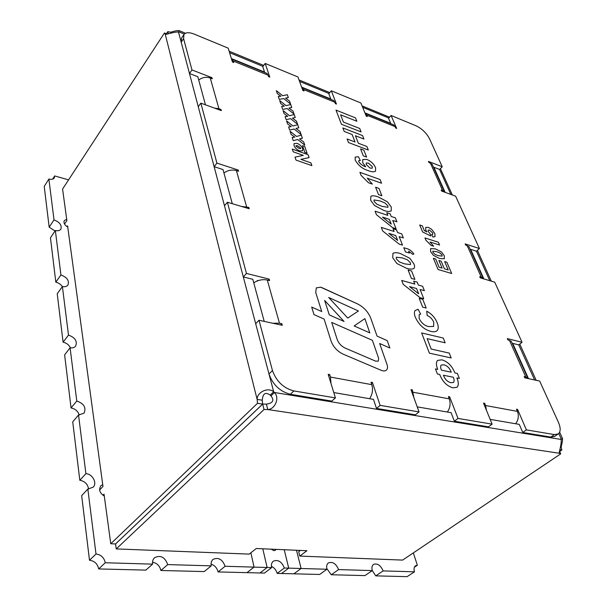 <?xml version="1.0" encoding="UTF-8"?>
<svg xmlns="http://www.w3.org/2000/svg" width="607" height="607" viewBox="0 0 607 607"><rect width="100%" height="100%" fill="white"/><g stroke="black" fill="none" stroke-linecap="round" stroke-linejoin="round"><path stroke-width="0.91" d="M386.363 370.164L386.363 370.164C387.638 368.942 387.85 367.045 387 364.473L379.648 343.509L389.861 348.008L387.22 340.618L377.046 336.096L370.778 318.243C368.206 311.892 363.798 307.112 357.546 303.91L322.249 287.764L320.564 287.157L316.3 287.893L315.739 292.574L321.733 311.55L311.679 307.081L314.016 314.623L324.115 319.07L331.027 340.944C333.266 346.908 337.295 351.309 343.13 354.147L381.196 370.316C383.404 371.211 385.126 371.158 386.363 370.164C387.638 368.935 387.85 367.045 387 364.473L379.648 343.509L389.861 348.008L387.22 340.618L377.046 336.096L370.778 318.243C368.206 311.892 363.798 307.112 357.553 303.91L320.564 287.157L316.3 287.9L315.739 292.574L321.733 311.55L311.679 307.089M165.476 34.417L164.467 32.968L62.582 189.05L66.702 219.347L64.327 220.538C63.356 222.799 64.501 225 67.756 227.132L102.727 484.598L100.853 485.775C98.509 489.621 99.654 493.043 104.283 496.033L110.762 543.751L115.535 543.948L262.649 404.095L262.27 400.21C262.816 393.473 265.449 391.765 270.176 395.104L270.972 395.855C274.501 400.377 272.975 403.139 266.405 404.141L262.664 404.11L115.55 543.963L116.24 548.918L249.219 554.108L256.245 548.516L306.922 550.716L299.782 556.08L402.631 560.094L560.701 453.877L559.487 451.16M271.117 549.16L273.932 550.678L275.411 550.23L276.071 549.381M250.873 552.787L254.075 567.12L225.121 566.27L218.088 571.923L246.958 572.644L254.075 567.12L267.126 567.499L262.793 548.804L267.126 567.499L259.978 572.962L267.126 567.499L271.632 567.628L264.47 573.084L246.958 572.644L254.075 567.12M68.583 179.862L54.683 175.939L52.642 179.133M225.121 566.27C222.42 559.335 218.406 557.036 213.072 559.381C211.365 560.898 210.743 563.061 211.221 565.861L167.737 564.586C164.937 557.12 160.559 554.813 154.618 557.674C152.918 559.267 152.251 561.422 152.623 564.138L105.269 562.75C104.108 557.598 101.02 554.677 95.997 554.001L87.84 489.06L93.159 487.193C97.461 483.096 92.522 473.946 85.898 473.65L78.531 414.998L84.024 413.185C86.391 407.578 83.971 403.534 76.778 401.037L70.086 347.803C72.552 348.16 74.403 347.599 75.647 346.119C77.499 341.18 75.116 337.507 68.492 335.102L62.392 286.565C64.926 287.028 66.77 286.527 67.938 285.055C69.418 280.669 67.081 277.308 60.935 274.956L55.351 230.523C57.923 231.077 59.752 230.645 60.844 229.211C62.028 225.288 59.752 222.177 54.015 219.878L48.879 179.042C51.474 179.687 53.279 179.315 54.296 177.934L54.683 175.939M284.22 549.73L288.727 568.137L281.527 573.509L288.727 568.129L301.102 568.493L296.504 550.268L301.102 568.493L293.879 573.812L301.102 568.493L326.93 569.252L319.654 574.465L277.149 573.395C276.215 570.072 274.311 567.704 271.42 566.316M413.337 552.901L417.366 565.269L415.552 565.747C414.012 566.923 413.663 568.949 414.482 571.824L383.123 570.906C380.627 565.246 377.44 563.068 373.555 564.381C371.962 565.633 371.537 567.704 372.296 570.588L338.585 569.594C336.043 563.6 332.636 561.384 328.379 562.932C326.733 564.267 326.255 566.377 326.93 569.252M300.382 550.435L298.674 551.725L299.782 556.08M288.727 568.137L284.342 568.008L277.149 573.395M284.342 568.008C281.724 561.581 278.044 559.313 273.294 561.209C271.602 562.636 271.048 564.776 271.632 567.628M152.623 564.138L145.839 570.11L98.683 568.934C97.552 563.804 94.495 560.914 89.495 560.261L81.672 495.623L87.84 489.06M105.269 562.75L98.683 568.934M167.737 564.586L160.901 570.489C159.732 565.777 156.947 563.023 152.524 562.211M211.221 565.861L204.225 571.574L160.901 570.489M211.046 564.146C214.688 565.307 217.033 567.894 218.088 571.923M338.585 569.594L331.285 574.753L326.763 568.501M372.296 570.588L364.944 575.595L331.285 574.753M383.123 570.906L375.763 575.868L372.281 570.534M414.482 571.824L407.092 576.65L375.763 575.868M417.366 565.269L414.376 567.234M48.879 179.042L44.228 186.395L49.167 227.185L54.015 219.878M55.351 230.523L50.449 237.807L55.821 282.179L60.935 274.956M55.04 230.986L49.167 227.185M62.392 286.565L57.225 293.758L63.09 342.189L68.492 335.102M62.346 286.625C60.761 284.334 58.591 282.854 55.821 282.179M70.086 347.803L64.623 354.852L71.049 407.934L76.778 401.037M70.503 347.864C68.993 344.844 66.52 342.955 63.09 342.189M78.531 414.998L72.734 421.842L79.813 480.274L85.898 473.65M79.229 415.051C77.969 411.167 75.245 408.792 71.049 407.934M88.592 489.09C87.787 484.166 84.859 481.23 79.813 480.274M95.997 554.001L89.495 560.261M66.702 219.347L66.869 220.614L64.532 224.059M102.955 495.266L104.025 494.159L104.283 496.033M102.727 484.598L102.978 486.45L99.616 489.963M67.02 226.677L67.582 225.857L67.756 227.132M450.857 194.437L439.582 169.452L442.245 166.758L429.498 138.715C426.44 132.986 421.964 128.676 416.053 125.801L391.083 115.482L388.548 118.297L390.703 123.35L364.928 112.864M168.351 33.787L167.805 31.655L170.711 32.209C174.945 30.874 177.79 30.365 179.247 30.676L178.504 32.042C174.937 31.572 166.379 34.637 165.271 34.364L257.14 399.406C256.822 392.547 267.755 386.697 273.689 391.758L274.485 392.509C280.032 398.382 274.637 409.482 267.793 409.535L266.405 404.141M205.447 104.806L197.829 76.732L189.483 73.53L181.197 42.217L181.569 38.074L183.959 34.508C185.757 32.277 189.225 32.163 194.369 34.167L228.186 48.15L232.443 62.028L233.718 62.544L233.255 61.041L231.472 58.879M332.31 99.943L333.554 100.451L334.814 102.204L303.477 89.502L304.008 90.967L302.855 90.504L297.976 76.998L265.206 63.454L262.755 66.709L264.531 72.043L231.381 58.568M392.433 124.374L393.723 124.898L395.058 126.62L366.719 115.14L367.303 116.559L366.264 116.142L360.899 103.008L331.316 90.777L328.812 93.797L330.8 98.994L301.641 87.135M439.582 169.452L433.906 167.274L445.128 192.343M489.788 280.684L476.48 251.199L470.622 249.318L483.87 278.917M534.608 379.967L518.765 344.875L512.718 343.38L528.492 378.647M528.06 378.548L527.635 377.797L524.167 376.492L524.767 377.835L539.676 381.067L558.334 422.1C560.8 427.867 560.777 431.812 558.25 433.944L554.623 436.448L550.777 437.093L522.748 432.488L519.288 424.384L490.16 419.384M486.465 410.324L485.585 405.537L484.674 403.314L483.506 403.094L492.102 424.141L488.453 426.842L454.362 421.235L451.084 412.684L417.214 406.872M413.921 397.76L412.328 389.899L410.992 389.648L419.035 411.903L415.393 414.831L376.492 408.435L373.48 399.368L333.782 392.562M331.012 383.525L330.474 377.068L329.715 374.58L328.182 374.299L335.421 397.904L331.824 401.09L290.328 394.269C279.956 391.507 272.831 384.732 268.977 373.942L255.684 323.721L258.992 320.253L282.285 325.306L281.838 323.713L279.47 323.197L272.778 323.243M560.701 453.877L559.252 453.239C558.979 452.374 561.816 443.444 561.111 439.453L562.446 438.375C562.742 439.65 562.302 442.503 561.118 446.949L560.587 446.866M232.284 203.694L223.012 169.55L214.134 166.682L243.316 276.959L252.8 279.296L264.22 321.391M116.24 548.918L264.037 409.513L267.793 409.535L559.252 453.239M264.037 409.513L262.664 404.11M559.335 451.707L561.839 450.022L561.118 446.949M561.839 450.022L559.904 449.726M167.805 31.655L165.992 34.424M237.489 170.939L238.21 170.036L216.919 163.108L214.134 166.682L198.261 106.718L200.856 103.137L221.343 110.611L221.024 109.488L218.93 108.721L214.461 108.099M110.762 543.751L257.512 403.306L262.649 404.095M257.512 403.306L257.14 399.406L262.27 400.21M164.467 32.968L167.312 34.121M561.111 439.453L274.485 392.509L270.972 395.855M335.421 397.904L293.887 390.946C283.499 388.154 276.352 381.355 272.452 370.543L268.977 373.942L273.689 391.758L270.176 395.104M170.711 32.209L170.924 33.036M265.206 63.454L269.804 77.135L268.598 76.649L268.097 75.162L233.255 61.041M331.316 90.777L336.46 104.085L335.368 103.645L334.814 102.204M391.083 115.482L396.652 128.426L395.665 128.024L395.058 126.62M442.245 166.758L428.436 161.416L428.868 162.38L432.154 164.269L432.753 165.597M476.48 251.199L479.424 248.544L455.614 196.175L441.638 191.068L441.183 190.052L442.647 190.59L430.31 162.942M479.424 248.544L465.152 243.893L465.637 245L469.014 246.692L469.575 247.944M518.765 344.875L522.043 342.28L494.705 282.156L480.258 277.839L479.742 276.678L481.252 277.126L467.132 245.486M522.043 342.28L507.3 338.6L507.869 339.874L511.314 341.293L511.822 342.424M522.748 432.488L526.398 429.885L517.589 409.414L516.481 409.209L517.414 411.379C519.031 415.833 518.439 419.961 515.639 423.754M516.815 409.983L517.589 409.414M454.362 421.235L458.019 418.435L449.658 396.819L448.414 396.591L449.294 398.875C450.811 403.587 450.159 407.972 447.321 412.039M448.77 397.524L449.658 396.819M376.492 408.435L380.126 405.393L372.432 382.501L371.006 382.235L371.818 384.656C373.199 389.648 372.463 394.33 369.61 398.708M371.401 383.404L372.432 382.501M256.89 281.109L257.489 280.457L258.187 280.624M268.142 280.244L269.182 279.121L246.457 273.446L227.39 202.23L249.204 208.755L248.824 207.419L241.237 206.372M255.684 323.721L243.316 276.959L246.457 273.446M224.484 205.796L227.39 202.23M211.464 78.44L211.995 77.696L191.971 69.949L183.595 38.651L183.959 34.508M198.261 106.718L189.483 73.53L191.971 69.949M198.717 80.018C202.321 77.339 206.168 76.657 210.25 77.969L212.298 78.758L211.995 77.696M216.919 163.108L200.856 103.137M223.937 172.949C227.891 170.218 232.041 169.429 236.396 170.582L238.566 171.288L238.21 170.036M253.749 282.801C258.119 280.047 262.634 279.129 267.285 280.032L269.599 280.609L269.182 279.121M272.452 370.543L258.992 320.253M419.035 411.903L380.126 405.393M492.102 424.141L458.019 418.435M558.25 433.944L554.411 434.582L526.398 429.885M424.946 237.952L438.406 242.254L439.582 245.016L430.022 241.981L433.679 246.207L431.069 245.387L425.879 240.19L424.946 237.952L438.406 242.254L439.582 245.016L430.022 241.981L433.679 246.207M433.398 258.294L435.682 258.992L439.134 267.255L442.116 268.142L438.899 260.464L441.16 261.154L444.392 268.818L448.209 269.956L444.65 261.549L446.896 262.232L451.684 273.514L438.057 269.485L433.398 258.294L435.689 258.992L439.134 267.255L442.116 268.142L438.899 260.464L441.168 261.154L444.392 268.818L448.216 269.956L444.65 261.549L446.896 262.232L451.684 273.514M294 145.574L294.084 143.54L297.134 143.381C299.82 144.481 301.664 146.226 302.665 148.616L302.627 150.756L299.63 150.9C296.884 149.8 295.01 148.025 294 145.574L294.084 143.54L297.134 143.381C299.82 144.481 301.664 146.226 302.665 148.616L302.627 150.756L299.623 150.9M290.063 131.271L296.573 136.461L301.322 135.118L302.4 138.237L299.555 138.889L303.697 141.985L304.797 145.141L297.726 139.519L293.227 140.642L292.157 137.47L294.82 137.152L291.117 134.405L290.063 131.271L296.573 136.461L301.322 135.118L302.4 138.237L299.562 138.889L303.705 141.985L304.79 145.141M296.497 121.188L297.551 124.23L290.601 118.684L286.132 119.632L285.1 116.582L287.741 116.347L284.099 113.623L283.074 110.595L289.478 115.725L294.205 114.564L295.245 117.568L292.422 118.122L296.497 121.188L297.551 124.238M276.337 90.64L282.634 95.716L287.323 94.715L288.333 97.621L285.533 98.076L289.547 101.119L290.563 104.055L283.719 98.569L279.281 99.366L278.287 96.422L280.904 96.263L277.323 93.561L276.337 90.64L282.634 95.716L287.331 94.715L288.333 97.621L285.533 98.076L289.547 101.119L290.563 104.055M342.856 127.956L362.554 135.581L363.934 139.041L355.414 135.763L358.35 143.244L366.909 146.492L368.312 150.02L348.464 142.539L347.098 138.973L355.049 141.992L352.121 134.496L344.199 131.446L342.856 127.948L362.554 135.573L363.934 139.041L355.414 135.756L358.35 143.244L366.909 146.492L368.312 150.02M355.186 160.036L355.186 157.084L358.456 156.758L360.3 160.559L358.752 160.62L358.76 161.743C360.611 164.315 362.933 165.984 365.71 166.758L362.683 162.699L362.758 159.52L366.78 159.406C370.831 161.06 373.768 163.829 375.581 167.714L375.543 171.174C373.912 172.16 371.469 171.963 368.206 170.59C362.599 168.974 358.259 165.461 355.186 160.036M375.604 187.206L378.965 188.375L381.879 195.758L378.502 194.597L375.604 187.206L378.965 188.375L381.871 195.758M375.08 211.19L387.79 215.364L386.758 212.723L390.149 213.839L391.189 216.479L395.347 217.845L396.932 221.805L392.767 220.455L396.052 228.756L392.646 227.663L376.416 214.666L375.08 211.19L387.797 215.364L386.758 212.723L390.149 213.839L391.189 216.479L395.347 217.845L396.925 221.813L392.767 220.455L396.052 228.756M409.391 253.081L405.438 251.882L403.784 247.709L406.66 248.582C409.368 249.196 411.781 251.01 413.913 254.014L412.654 254.31L408.617 251.131L409.391 253.081L408.617 251.131L412.654 254.31M408.086 269.994L411.576 270.995L414.9 279.402L411.394 278.423L408.086 269.986L411.576 270.995L414.9 279.402M419.209 298.325L422.738 299.266L426.205 308.045L422.662 307.127L419.209 298.325L422.738 299.259L426.205 308.045M451.198 357.963L429.399 353.168L421.63 332.94L443.262 338.046L445.159 342.811L427.153 338.63L431.182 349.04L449.256 353.092L451.198 357.963L449.256 353.092L431.182 349.04M435.447 368.904L437.738 369.382C436.046 365.315 435.985 362.326 437.556 360.414L441.949 359.845C447.814 361.651 452.124 366.013 454.886 372.941L457.375 373.457L459.378 378.472L456.881 377.964C458.695 382.167 458.763 385.255 457.094 387.228L452.89 387.835C446.904 386.082 442.511 381.628 439.703 374.473L437.412 374.003L435.447 368.904L437.738 369.382C436.046 365.315 435.993 362.326 437.564 360.414L441.949 359.845C447.814 361.651 452.124 366.013 454.886 372.941L457.375 373.457L459.378 378.472L456.881 377.964C458.695 382.167 458.763 385.255 457.094 387.228L452.89 387.835M433.739 322.142C432.321 319.032 430.135 316.808 427.169 315.465L426.721 311.194C431.623 313.796 435.113 317.673 437.199 322.833C438.671 326.505 438.588 329.169 436.934 330.823C435.5 331.877 433.512 332.067 430.978 331.392C424.126 329.654 418.921 324.942 415.347 317.256C414.232 314.472 414.111 312.271 414.976 310.67L418.048 309.251L420.681 314.107L419.217 314.585L419.118 318.485C421.463 323.121 424.695 325.822 428.8 326.574L433.626 326.445L433.739 322.142L433.626 326.445L428.8 326.574C424.695 325.822 421.463 323.129 419.118 318.493L419.217 314.585L420.681 314.107L418.048 309.251L414.968 310.67M401.705 280.457L414.824 284.084L413.671 281.147L417.168 282.118L418.329 285.055L422.609 286.238L424.369 290.654L420.082 289.478L423.739 298.72L420.226 297.787L403.2 284.334L401.705 280.449L414.824 284.084L413.671 281.14L417.168 282.118L418.329 285.055L422.609 286.238L424.369 290.654L420.082 289.478L423.739 298.72M396.872 263.491L392.729 257.732L392.957 253.278C394.922 252.398 397.479 252.527 400.62 253.65L409.877 258.332L413.966 263.977C414.809 266.063 414.756 267.573 413.83 268.514C411.948 269.409 409.429 269.303 406.28 268.188L396.872 263.491M381.31 227.397L394.125 231.457L393.055 228.74L396.477 229.833L397.547 232.542L401.735 233.862L403.352 237.929L399.163 236.616L402.532 245.129L399.103 244.082L382.683 230.971L381.31 227.397L394.125 231.457L393.055 228.74L396.477 229.833L397.547 232.534L401.735 233.862L403.352 237.929L399.163 236.616L402.532 245.129M374.504 205.507L370.596 200.128L370.93 196.19C372.88 195.537 375.392 195.818 378.449 197.025L387.41 201.797L391.28 207.086L391.219 210.925C389.406 211.813 386.864 211.608 383.609 210.303L374.504 205.507M359.913 172.335L380.065 179.505L381.553 183.238L367.25 178.177L372.372 184.111L368.464 182.745L361.074 175.355L359.913 172.335L380.065 179.505L381.553 183.238L367.243 178.177L372.372 184.118M360.581 148.927L363.874 150.164L366.605 157.084L363.297 155.855L360.581 148.92L363.874 150.164L366.605 157.084M361.097 131.909L341.438 124.245L336.005 110.11L355.512 117.902L356.848 121.256L340.603 114.806L343.425 122.09L359.731 128.487L361.097 131.909L359.731 128.487L343.425 122.098L340.603 114.806L356.848 121.256L355.512 117.902L336.005 110.11M279.675 100.534L286.026 105.633L290.738 104.556L291.755 107.507L288.947 108.016L292.991 111.066L294.031 114.055L287.134 108.539L282.68 109.412L281.663 106.407L284.288 106.21L280.684 103.501L279.675 100.534L286.026 105.633L290.738 104.548L291.762 107.507L288.947 108.008L292.991 111.066L294.023 114.055M286.534 120.839L292.991 126.006L297.726 124.746L298.788 127.811L295.958 128.411L300.07 131.499L301.14 134.595L294.129 129.01L289.645 130.042L288.598 126.931L291.246 126.658L287.581 123.919L286.534 120.839L292.991 126.006L297.733 124.746L298.788 127.811L295.958 128.411L300.07 131.499L301.14 134.595M311.884 165.62L295.988 160.089L294.994 157.137L303.295 155.384L293.219 151.818L292.301 149.087L308.106 154.709L309.107 157.6L300.913 159.368L310.936 162.873L311.884 165.62L310.936 162.873L300.905 159.368L309.107 157.6L308.106 154.709L292.301 149.094M307.074 153.23L304.866 152.448L302.521 145.642L304.722 146.431L307.074 153.23L304.722 146.431L302.521 145.642M433.39 255.342L430.591 251.541L430.598 248.604L435.485 248.878L441.532 252.019L444.301 255.775L444.301 258.787L439.491 258.483L433.39 255.342M419.71 224.985L422.305 225.842L424.278 230.569L426.918 231.912L425.682 229.992L425.735 227.443L428.314 227.352L431.577 229.287L434.893 233.634L434.976 236.692L432.882 236.996L431.592 234.522L432.692 234.37L432.73 233.02L429.513 230.083L428.17 230.061L428.193 231.373L430.059 233.695L430.75 235.986L422.593 231.927L419.71 224.985L422.305 225.842L424.278 230.569L426.918 231.912L425.682 229.992L425.735 227.443L428.314 227.352L431.585 229.287L434.893 233.627L434.976 236.692L432.882 236.996M280.631 324.942L281.838 323.713M248.005 208.398L248.824 207.419M220.424 110.284L221.024 109.488M328.584 375.612L329.715 374.58M411.371 390.688L412.328 389.899M483.855 403.943L484.674 403.314M483.468 278.795L481.252 277.126M444.711 192.191L442.647 190.59M265.767 72.908L266.936 73.379L268.097 75.162M303.477 89.502L301.747 87.431M366.719 115.14L365.05 113.175M443.406 375.225C444.992 379.405 447.526 381.902 451.016 382.721L453.528 382.433C454.393 381.287 454.302 379.55 453.262 377.235L443.406 375.225C444.992 379.405 447.526 381.902 451.016 382.721L453.528 382.433C454.393 381.287 454.302 379.55 453.27 377.228L443.406 375.225M443.747 364.792L441.19 365.057C440.356 366.173 440.439 367.872 441.433 370.149L451.274 372.19C449.666 368.054 447.154 365.589 443.747 364.792L441.19 365.057C440.356 366.173 440.439 367.872 441.441 370.149L451.274 372.19C449.666 368.054 447.154 365.589 443.747 364.792M421.63 332.94L443.262 338.046L445.159 342.811L427.153 338.63L431.182 349.048M426.713 311.201C431.623 313.796 435.113 317.673 437.192 322.833L437.199 322.833C438.671 326.505 438.58 329.169 436.934 330.823C435.5 331.877 433.512 332.067 430.97 331.392M418.663 293.834L416.569 288.522L409.497 286.587L418.663 293.834L416.569 288.522L409.497 286.587L418.663 293.834M392.729 257.732L392.957 253.278C394.922 252.406 397.479 252.527 400.62 253.65L409.877 258.332L413.966 263.977C414.801 266.063 414.756 267.573 413.83 268.514C411.948 269.409 409.429 269.303 406.273 268.188M402.282 257.899L396.303 257.201L396.28 258.779L399.338 261.921L404.626 263.886L410.529 264.553L410.529 262.96L407.502 259.857L402.282 257.899L396.303 257.209L396.28 258.779L399.338 261.921L404.626 263.886L410.529 264.553L410.529 262.968M403.784 247.709L406.652 248.582C409.368 249.196 411.781 251.01 413.906 254.014M397.661 240.44L395.734 235.546L388.821 233.376L397.661 240.44L395.734 235.539L388.821 233.376L397.661 240.44M391.242 224.12L389.36 219.347L382.501 217.116L391.242 224.12L389.36 219.347L382.501 217.116L391.242 224.12M370.596 200.128L370.93 196.19C372.88 195.537 375.392 195.818 378.449 197.032L378.449 197.025M378.449 197.032L387.41 201.797L391.28 207.086L391.219 210.925C389.406 211.813 386.864 211.608 383.609 210.303M379.967 200.909L374.049 199.946L374.049 201.289L376.97 204.278L382.107 206.38L387.941 207.313L387.926 205.955L385.035 202.996L379.967 200.909L374.049 199.953L374.049 201.289L376.97 204.278L382.107 206.38L387.941 207.313L387.926 205.955M355.186 157.084L358.456 156.758L360.3 160.559L358.745 160.62L358.76 161.743M358.752 161.743C360.611 164.315 362.933 165.984 365.71 166.758L362.683 162.699M362.758 159.52L366.78 159.406C370.831 161.06 373.76 163.829 375.581 167.714L375.536 171.174C373.912 172.16 371.469 171.963 368.206 170.59M368.403 163.108L366.264 163.01L366.264 164.535L370.141 168.124L372.25 168.147L372.319 166.584L368.403 163.108L366.264 163.01L366.264 164.535L370.141 168.124L372.25 168.147L372.319 166.584M347.098 138.973L355.049 141.992L352.121 134.496M278.287 96.422L280.904 96.263L277.323 93.561M281.663 106.407L284.288 106.21L280.677 103.501M285.1 116.582L287.741 116.347M287.733 116.347L284.099 113.623M283.074 110.595L289.478 115.725L294.205 114.564L295.245 117.568L292.422 118.122L296.497 121.195M288.598 126.931L291.246 126.658L287.574 123.919M292.157 137.47L294.82 137.152L291.117 134.405M294.994 157.137L303.295 155.384L293.219 151.818M297.711 145.786L296.011 145.634L295.996 146.204L299.061 148.48L300.67 148.609L300.685 147.979L297.711 145.786L296.011 145.634L295.996 146.204L299.061 148.48L300.67 148.609L300.685 147.979M430.598 248.604L435.485 248.878L441.532 252.019L444.301 255.775L444.294 258.787L439.491 258.491M436.661 251.693L432.852 251.192L432.874 252.239L434.908 254.325L438.33 255.653L442.101 256.139L442.071 255.084L440.045 253.013L436.661 251.693L432.852 251.192L432.874 252.239L434.908 254.325L438.322 255.653L442.101 256.139L442.063 255.084M431.592 234.522L432.685 234.378L432.73 233.027M429.513 230.083L428.17 230.061L428.193 231.373L430.059 233.695L430.75 235.986M358.441 310.981L328.721 297.498L347.743 318.068L358.441 310.981L328.721 297.498L347.743 318.068L358.441 310.981M372.402 340.322L331.703 322.408L337.143 339.351C338.63 343.289 341.301 346.195 345.148 348.077L375.68 361.173L378.305 361.097L378.624 358.297L372.402 340.322L331.703 322.408L337.143 339.351C338.63 343.289 341.301 346.195 345.148 348.084L375.68 361.173L378.305 361.089L378.624 358.297M369.822 332.894L364.875 318.614L354.162 325.944L369.822 332.894L364.875 318.614L354.162 325.944L369.822 332.894M329.298 314.904L344.063 321.46L324.654 300.457L329.298 314.904L344.063 321.46L324.662 300.457L329.298 314.904M388.799 118.024L362.652 107.295M329.055 93.501L299.562 81.399M262.99 66.391L229.575 52.672M184.285 34.091L178.906 31.875M178.504 32.042L181.197 42.217L183.595 38.651M561.247 438.99L558.774 433.504M210.25 77.969L218.93 108.721M236.396 170.582L246.601 206.759M267.285 280.032L279.47 323.197M330.474 377.068L371.818 384.656M413.177 392.251L449.294 398.875M485.585 405.537L517.414 411.379M525.73 376.833L509.417 340.254M290.328 394.269L293.887 390.946M550.777 437.093L554.411 434.582M440.409 168.617L452.329 194.976M477.398 250.372L491.313 281.14M519.782 344.07L536.178 380.308M559.654 432.199L562.446 438.375M179.247 30.676L185.484 33.241M229.12 51.193L263.719 65.427M299.046 79.957L329.798 92.605M362.076 105.891L389.542 117.189M511.314 341.293L527.635 377.797M469.014 246.692L483.142 278.287M432.154 164.269L444.506 191.88M232.155 59.251L266.936 73.379M302.263 87.734L333.554 100.451M365.422 113.395L393.723 124.898"/></g></svg>
